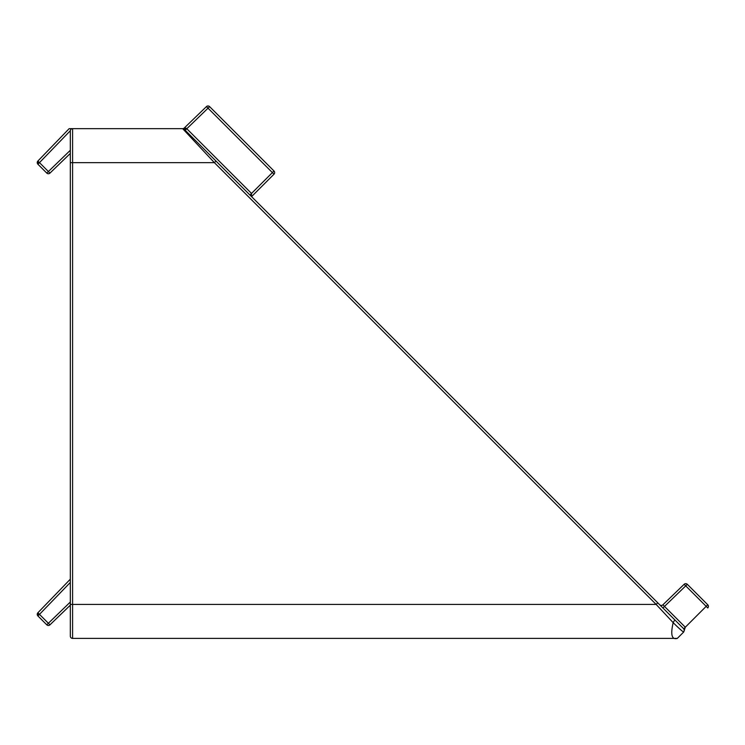 <?xml version="1.0" encoding="UTF-8"?>
<svg xmlns="http://www.w3.org/2000/svg" width="745" height="745" viewBox="0 0 745 745"><rect width="100%" height="100%" fill="white"/><g stroke="black" fill="none" stroke-linecap="round" stroke-linejoin="round"><path stroke-width="1.12" d="M70.319 605.173L49.952 624.841A2.263 2.263 0 0 1 46.777 624.813L37.911 615.947A2.263 2.263 0 0 1 37.883 612.772L39.485 614.374L70.319 582.441M39.457 162.615L37.25 162.615A2.263 2.263 0 0 1 37.883 161.041L39.485 162.643L37.911 164.217A2.263 2.263 0 0 1 37.883 161.041L69.155 128.661L72.591 128.661A2.263 2.263 0 0 0 70.319 130.924L70.319 162.643L70.319 153.442L49.952 173.11A2.263 2.263 0 0 1 46.777 173.082L37.911 164.217M656.149 604.418L214.374 162.643L182.655 128.661L72.591 128.661L72.591 162.643L70.319 162.643L70.319 604.418L72.591 604.418L72.591 162.643L214.374 162.643L215.975 161.041L683.724 628.789L684.385 630.391L683.724 628.789L674.774 619.84L673.173 622.662L656.149 604.418L673.173 622.662C670.379 634.675 671.767 639.918 677.317 638.4L683.724 631.993C682.886 631.881 679.365 628.771 673.173 622.662L674.774 619.84L657.751 602.817L656.149 604.418L72.591 604.418L72.591 638.4L677.317 638.4M70.319 604.418L70.319 636.137A2.263 2.263 0 0 0 72.591 638.4A2.263 2.263 0 0 1 70.319 636.137M680.464 629.562L681.712 630.661M707.75 607.967A2.263 2.263 0 0 0 707.75 604.763L706.176 606.337L684.143 584.294A2.263 2.263 0 0 1 687.318 584.322L707.75 604.763A2.263 2.263 0 0 1 707.75 607.967L706.176 606.337L685.298 627.216L683.724 631.993M215.975 161.041L184.257 129.323A2.263 2.263 0 0 0 182.655 128.661A2.263 2.263 0 0 0 184.257 128.028L184.36 128A2.263 2.16 -90 0 1 182.832 128.661L183.41 128.792M683.724 628.789L674.774 619.84L683.724 628.789L685.298 627.216L664.493 606.411L662.92 607.995M39.457 614.346L37.25 614.346A2.263 2.263 0 0 1 37.883 612.772L70.319 579.182M185.226 130.291L186.799 128.717L186.306 128.242L251.531 193.449L251.344 196.41M182.935 128.68L184.257 129.323A2.263 0.68 135 0 0 186.306 128.242L184.639 127.935A2.263 1.956 97.1 0 1 182.935 128.68L182.832 128.661M659.716 604.791A2.263 2.263 0 0 0 662.892 604.81L664.493 606.411L687.318 584.322A2.263 2.263 0 0 0 684.143 584.294L662.892 604.81M37.911 615.947L39.485 614.374L49.952 624.841A2.263 2.263 0 0 1 46.777 624.813L70.319 602.025M70.337 130.701L39.485 162.643L49.952 173.11A2.263 2.263 0 0 1 46.777 173.082L70.319 150.294M251.559 196.624L273.992 174.2L206.44 106.6A2.263 2.263 0 0 1 209.615 106.628L273.992 170.996L209.615 106.628L186.799 128.717M184.257 128.028L206.44 106.6A2.263 2.263 0 0 1 209.615 106.628M273.992 170.996A2.263 2.263 0 0 1 273.992 174.2A2.263 2.263 0 0 0 273.992 170.996L249.957 195.022"/></g></svg>

